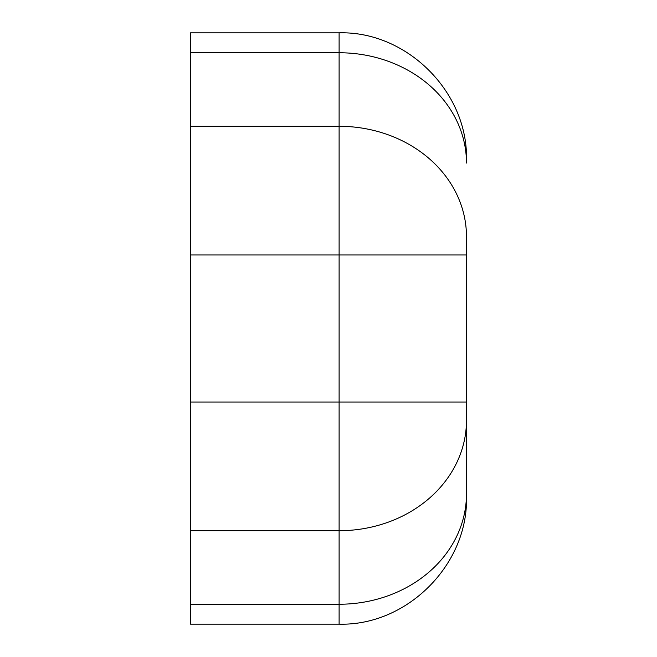 <?xml version="1.0" encoding="UTF-8"?>
<svg xmlns="http://www.w3.org/2000/svg" width="657" height="657" viewBox="0 0 657 657"><rect width="100%" height="100%" fill="white"/><g stroke="black" fill="none" stroke-linecap="round" stroke-linejoin="round"><path stroke-width="0.99" d="M190.53 604.243L339.111 604.243L339.111 624.15L190.53 624.15L190.53 32.85L339.111 32.85C406.929 30.904 468.416 92.391 466.47 160.209L466.47 163.051A127.359 110.294 180 0 0 339.111 52.757L190.53 52.757M339.111 624.15C406.929 626.096 468.416 564.609 466.47 496.791L466.47 236.586A127.359 110.294 0 0 0 339.111 126.292L190.53 126.292M466.47 420.414A127.359 110.294 0 0 1 339.111 530.708L339.111 402.035L466.47 402.035L466.47 493.949A127.359 110.294 0 0 1 339.111 604.243L339.111 530.708L190.53 530.708M190.53 254.965L339.111 254.965L339.111 402.035L190.53 402.035M466.47 254.965L339.111 254.965L339.111 32.85"/></g></svg>
